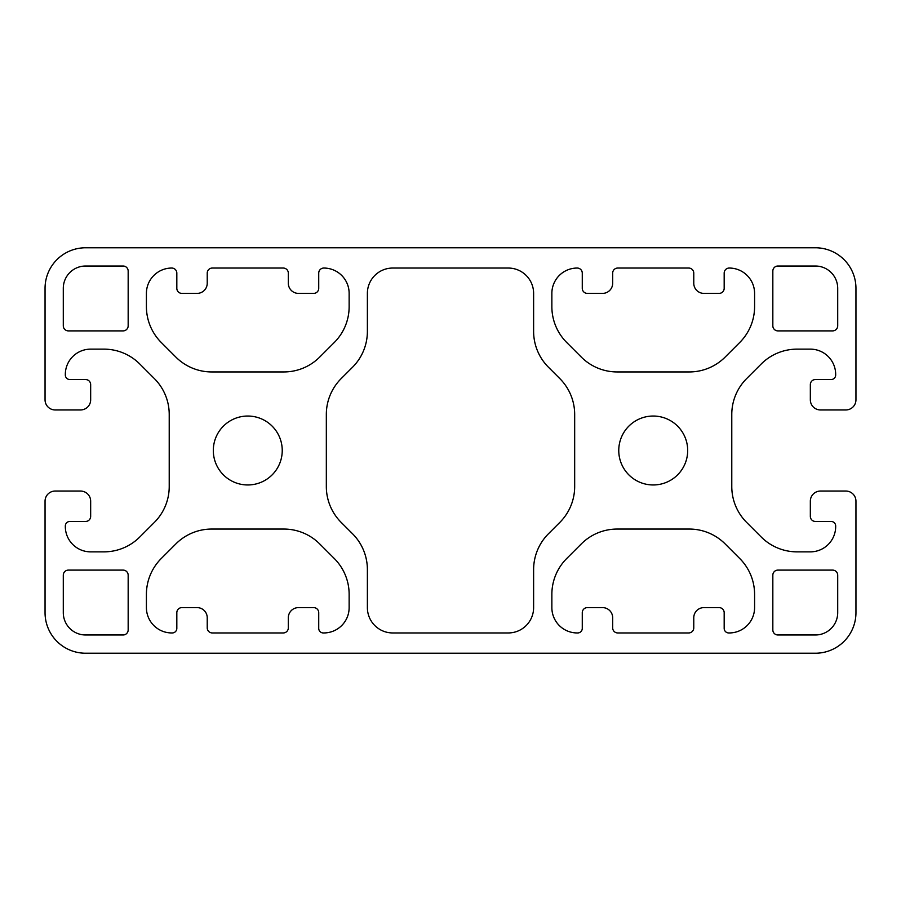 <?xml version="1.0" encoding="UTF-8"?>
<svg xmlns="http://www.w3.org/2000/svg" width="901" height="901" viewBox="0 0 901 901"><rect width="100%" height="100%" fill="white"/><g stroke="black" fill="none" stroke-linecap="round" stroke-linejoin="round"><path stroke-width="1.35" d="M213.312 450.5A34.463 34.463 0 0 1 247.775 416.037A34.463 34.463 0 0 1 282.238 450.5A34.463 34.463 0 0 1 247.775 484.963A34.463 34.463 0 0 1 213.312 450.5M618.762 450.5A34.463 34.463 0 0 1 653.225 416.037A34.463 34.463 0 0 1 687.688 450.5A34.463 34.463 0 0 1 653.225 484.963A34.463 34.463 0 0 1 618.762 450.5M855.95 612.68A40.545 40.545 0 0 1 815.405 653.225L85.595 653.225A40.545 40.545 0 0 1 45.05 612.68L45.05 501.181A10.136 10.136 0 0 1 55.186 491.045L80.527 491.045A10.136 10.136 0 0 1 90.663 501.181L90.663 516.386A5.068 5.068 0 0 1 85.595 521.454L69.884 521.454A4.561 4.561 0 0 0 65.323 526.015L65.323 526.522A25.341 25.341 0 0 0 90.663 551.862L103.919 551.862A50.681 50.681 0 0 0 139.756 537.019L154.375 522.4A50.681 50.681 0 0 0 169.219 486.563L169.219 414.437A50.681 50.681 0 0 0 154.375 378.6L139.756 363.981A50.681 50.681 0 0 0 103.919 349.137L90.663 349.137A25.341 25.341 0 0 0 65.323 374.478L65.323 374.985A4.561 4.561 0 0 0 69.884 379.546L85.595 379.546A5.068 5.068 0 0 1 90.663 384.614L90.663 399.819A10.136 10.136 0 0 1 80.527 409.955L55.186 409.955A10.136 10.136 0 0 1 45.05 399.819L45.05 288.32A40.545 40.545 0 0 1 85.595 247.775L815.405 247.775A40.545 40.545 0 0 1 855.95 288.32L855.95 399.819A10.136 10.136 0 0 1 845.814 409.955L820.473 409.955A10.136 10.136 0 0 1 810.337 399.819L810.337 384.614A5.068 5.068 0 0 1 815.405 379.546L831.116 379.546A4.561 4.561 0 0 0 835.678 374.985L835.678 374.478A25.341 25.341 0 0 0 810.337 349.137L797.081 349.137A50.681 50.681 0 0 0 761.244 363.981L746.625 378.6A50.681 50.681 0 0 0 731.781 414.437L731.781 486.563A50.681 50.681 0 0 0 746.625 522.4L761.244 537.019A50.681 50.681 0 0 0 797.081 551.862L810.337 551.862A25.341 25.341 0 0 0 835.678 526.522L835.678 526.015A4.561 4.561 0 0 0 831.116 521.454L815.405 521.454A5.068 5.068 0 0 1 810.337 516.386L810.337 501.181A10.136 10.136 0 0 1 820.473 491.045L845.814 491.045A10.136 10.136 0 0 1 855.95 501.181L855.95 612.68M341.175 522.4A50.681 50.681 0 0 1 326.331 486.563L326.331 414.437A50.681 50.681 0 0 1 341.175 378.6L352.539 367.236A50.681 50.681 0 0 0 367.383 331.399L367.383 293.388A25.341 25.341 0 0 1 392.723 268.048L508.277 268.048A25.341 25.341 0 0 1 533.617 293.388L533.617 331.399A50.681 50.681 0 0 0 548.461 367.236L559.825 378.6A50.681 50.681 0 0 1 574.669 414.437L574.669 486.563A50.681 50.681 0 0 1 559.825 522.4L548.461 533.764A50.681 50.681 0 0 0 533.617 569.601L533.617 607.612A25.341 25.341 0 0 1 508.277 632.952L392.723 632.952A25.341 25.341 0 0 1 367.383 607.612L367.383 569.601A50.681 50.681 0 0 0 352.539 533.764L341.175 522.4M693.77 627.884A5.068 5.068 0 0 1 688.702 632.952L617.748 632.952A5.068 5.068 0 0 1 612.68 627.884L612.68 617.748A10.136 10.136 0 0 0 602.544 607.612L587.339 607.612A5.068 5.068 0 0 0 582.271 612.68L582.271 628.391A4.561 4.561 0 0 1 577.71 632.952L577.203 632.952A25.341 25.341 0 0 1 551.862 607.612L551.862 594.356A50.681 50.681 0 0 1 566.706 558.519L581.325 543.9A50.681 50.681 0 0 1 617.162 529.056L689.288 529.056A50.681 50.681 0 0 1 725.125 543.9L739.744 558.519A50.681 50.681 0 0 1 754.587 594.356L754.587 607.612A25.341 25.341 0 0 1 729.247 632.952L728.74 632.952A4.561 4.561 0 0 1 724.179 628.391L724.179 612.68A5.068 5.068 0 0 0 719.111 607.612L703.906 607.612A10.136 10.136 0 0 0 693.77 617.748L693.77 627.884M298.456 607.612A10.136 10.136 0 0 0 288.32 617.748L288.32 627.884A5.068 5.068 0 0 1 283.252 632.952L212.298 632.952A5.068 5.068 0 0 1 207.23 627.884L207.23 617.748A10.136 10.136 0 0 0 197.094 607.612L181.889 607.612A5.068 5.068 0 0 0 176.821 612.68L176.821 628.391A4.561 4.561 0 0 1 172.26 632.952L171.753 632.952A25.341 25.341 0 0 1 146.412 607.612L146.412 594.356A50.681 50.681 0 0 1 161.256 558.519L175.875 543.9A50.681 50.681 0 0 1 211.712 529.056L283.838 529.056A50.681 50.681 0 0 1 319.675 543.9L334.294 558.519A50.681 50.681 0 0 1 349.137 594.356L349.137 607.612A25.341 25.341 0 0 1 323.797 632.952L323.29 632.952A4.561 4.561 0 0 1 318.729 628.391L318.729 612.68A5.068 5.068 0 0 0 313.661 607.612L298.456 607.612M207.23 273.116A5.068 5.068 0 0 1 212.298 268.048L283.252 268.048A5.068 5.068 0 0 1 288.32 273.116L288.32 283.252A10.136 10.136 0 0 0 298.456 293.388L313.661 293.388A5.068 5.068 0 0 0 318.729 288.32L318.729 273.116A5.068 5.068 0 0 1 323.797 268.048A25.341 25.341 0 0 1 349.137 293.388L349.137 306.644A50.681 50.681 0 0 1 334.294 342.481L319.675 357.1A50.681 50.681 0 0 1 283.838 371.944L211.712 371.944A50.681 50.681 0 0 1 175.875 357.1L161.256 342.481A50.681 50.681 0 0 1 146.412 306.644L146.412 293.388A25.341 25.341 0 0 1 171.753 268.048A5.068 5.068 0 0 1 176.821 273.116L176.821 288.32A5.068 5.068 0 0 0 181.889 293.388L197.094 293.388A10.136 10.136 0 0 0 207.23 283.252L207.23 273.116M612.68 273.116A5.068 5.068 0 0 1 617.748 268.048L688.702 268.048A5.068 5.068 0 0 1 693.77 273.116L693.77 283.252A10.136 10.136 0 0 0 703.906 293.388L719.111 293.388A5.068 5.068 0 0 0 724.179 288.32L724.179 273.116A5.068 5.068 0 0 1 729.247 268.048A25.341 25.341 0 0 1 754.587 293.388L754.587 306.644A50.681 50.681 0 0 1 739.744 342.481L725.125 357.1A50.681 50.681 0 0 1 689.288 371.944L617.162 371.944A50.681 50.681 0 0 1 581.325 357.1L566.706 342.481A50.681 50.681 0 0 1 551.862 306.644L551.862 293.388A25.341 25.341 0 0 1 577.203 268.048A5.068 5.068 0 0 1 582.271 273.116L582.271 288.32A5.068 5.068 0 0 0 587.339 293.388L602.544 293.388A10.136 10.136 0 0 0 612.68 283.252L612.68 273.116M128.167 629.912A5.068 5.068 0 0 1 123.099 634.98L85.595 634.98A22.3 22.3 0 0 1 63.295 612.68L63.295 575.176A5.068 5.068 0 0 1 68.363 570.108L123.099 570.108A5.068 5.068 0 0 1 128.167 575.176L128.167 629.912M772.833 271.088A5.068 5.068 0 0 1 777.901 266.02L815.405 266.02A22.3 22.3 0 0 1 837.705 288.32L837.705 325.824A5.068 5.068 0 0 1 832.637 330.892L777.901 330.892A5.068 5.068 0 0 1 772.833 325.824L772.833 271.088M832.637 570.108A5.068 5.068 0 0 1 837.705 575.176L837.705 612.68A22.3 22.3 0 0 1 815.405 634.98L777.901 634.98A5.068 5.068 0 0 1 772.833 629.912L772.833 575.176A5.068 5.068 0 0 1 777.901 570.108L832.637 570.108M68.363 330.892A5.068 5.068 0 0 1 63.295 325.824L63.295 288.32A22.3 22.3 0 0 1 85.595 266.02L123.099 266.02A5.068 5.068 0 0 1 128.167 271.088L128.167 325.824A5.068 5.068 0 0 1 123.099 330.892L68.363 330.892"/></g></svg>
